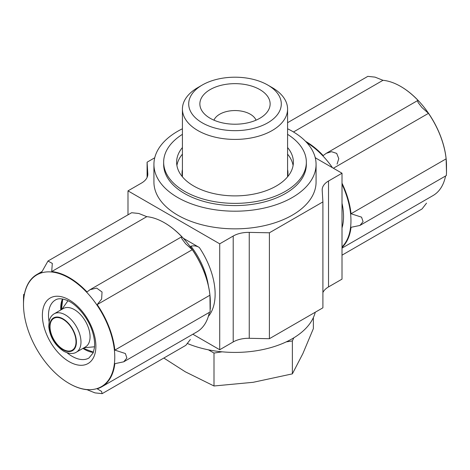 <?xml version="1.0" encoding="UTF-8"?>
<svg xmlns="http://www.w3.org/2000/svg" width="470" height="470" viewBox="0 0 470 470"><rect width="100%" height="100%" fill="white"/><g stroke="black" fill="none" stroke-linecap="round" stroke-linejoin="round"><path stroke-width="0.7" d="M287.605 176.791A52.969 30.579 0 0 0 287.969 173.219A52.969 30.579 0 0 0 287.581 169.517M182.419 169.517A52.969 30.579 0 0 0 182.031 173.219A52.969 30.579 0 0 0 182.395 176.791M208.333 285.449A54.05 31.208 -120 0 0 190.926 246.18C194.04 245.487 196.836 245.928 199.315 247.496L183.306 238.255M190.926 246.18L190.174 246.615M154.742 157.773L147.098 162.185L147.803 173.818A21.62 12.484 0 0 1 147.815 174.253A21.62 12.484 0 0 1 141.482 183.077L127.987 190.867L219.713 243.824L233.208 236.034A21.62 12.484 0 0 1 249.247 232.386L269.398 232.791L322.902 201.9L322.197 190.268A21.62 12.484 0 0 1 322.185 189.833A21.62 12.484 0 0 1 328.518 181.009L342.013 173.219L342.013 279.133L328.518 286.923A21.62 12.484 0 0 0 322.902 292.563M342.013 173.219L315.258 157.773M147.098 162.185L147.098 177.443M127.987 190.867L127.987 214.831M192.847 334.229L219.713 349.739L233.208 341.948A21.62 12.484 0 0 1 249.247 338.3L269.398 338.706L322.902 307.815L322.902 201.9M219.713 243.824L219.713 349.739M269.398 232.791L269.398 338.706M182.419 128.762A81.075 46.806 0 0 0 153.925 164.388L153.925 182.043A81.075 46.806 0 0 0 177.672 215.143A81.075 46.806 0 0 0 266.026 225.289A81.075 46.806 0 0 0 316.075 182.043L316.075 164.388A81.075 46.806 0 0 0 287.581 128.762M187.765 343.652A81.075 46.806 0 0 0 315.258 312.227M293.092 165.493A58.374 33.699 0 0 0 287.581 154.166M182.419 154.166A58.374 33.699 0 0 0 176.908 165.493M182.419 147.545A58.374 33.699 0 0 0 176.626 162.185A58.374 33.699 0 0 0 193.722 186.014A58.374 33.699 0 0 0 257.337 193.323A58.374 33.699 0 0 0 293.374 162.185A58.374 33.699 0 0 0 287.581 147.545M182.419 134.344A71.346 41.19 0 0 0 163.654 162.185A71.346 41.19 0 0 0 184.551 191.308A71.346 41.19 0 0 0 262.301 200.238A71.346 41.19 0 0 0 306.346 162.185A71.346 41.19 0 0 0 287.581 134.344M163.654 162.185L163.654 164.388A71.346 41.19 0 0 0 184.551 193.517A71.346 41.19 0 0 0 262.301 202.447A71.346 41.19 0 0 0 306.346 164.388L306.346 162.185M153.925 164.388A81.075 46.806 0 0 0 177.672 197.488A81.075 46.806 0 0 0 266.026 207.634A81.075 46.806 0 0 0 316.075 164.388M76.393 352.159L85.475 346.913A22.16 12.796 -120 0 0 85.481 321.327A22.16 12.796 -120 0 0 63.321 308.531L54.232 313.778C51.864 315.159 50.225 317.379 49.321 320.44L48.721 326.368C49.961 337.072 54.955 345.356 63.691 351.225C71.088 355.062 75.159 352.988 76.393 352.159A22.16 12.796 -120 0 0 76.393 326.574A22.16 12.796 -120 0 0 54.232 313.778M63.015 319.289A18.377 10.61 60 0 1 75.024 335.48A18.377 10.61 60 0 1 72.204 350.209A18.377 10.61 60 0 1 63.015 349.298A18.377 10.61 60 0 1 51.013 333.107A18.377 10.61 60 0 1 53.827 318.378A18.377 10.61 60 0 1 63.015 319.289M256.044 120.173A21.62 12.484 0 0 0 240.91 111.032A21.62 12.484 0 0 0 219.713 114.216A21.62 12.484 0 0 0 213.956 120.173M286.23 341.89L292.369 340.938L293.815 337.824M208.392 349.827L214.003 353.064L222.052 351.819M197.823 87.596L202.264 85.029L197.823 87.596A52.581 30.356 0 0 0 182.419 109.058A52.581 30.356 0 0 0 235 139.414A52.581 30.356 0 0 0 287.581 109.058A52.581 30.356 0 0 0 272.177 87.596L267.736 85.029A46.301 26.731 0 0 0 202.264 85.029L202.264 85.029A46.301 26.731 0 0 0 202.264 122.835A46.301 26.731 0 0 0 267.736 122.835A46.301 26.731 0 0 0 267.736 85.029M210.161 89.588A35.133 20.281 0 0 0 202.928 112.213A35.133 20.281 0 0 0 235 124.215A35.133 20.281 0 0 0 267.072 112.213A35.133 20.281 0 0 0 254.922 87.226A35.133 20.281 0 0 0 210.161 89.588M292.369 340.938L292.369 373.867L302.868 353.622L313.367 328.618L313.367 317.597M292.369 373.867L253.183 382.304L214.003 385.988L214.003 353.064M214.003 385.988L185.315 371.805L164.2 358.281M69.131 383.455A64.537 37.259 -120 0 0 114.768 357.106A64.537 37.259 -120 0 0 69.131 278.07A64.537 37.259 -120 0 0 23.5 304.419A64.537 37.259 -120 0 0 23.876 311.381A64.537 37.259 -120 0 0 69.131 383.455L69.36 383.585A64.86 37.447 60 0 1 69.249 383.52M23.5 304.419L23.5 297.357L23.67 294.443L23.876 297.586A64.86 37.447 60 0 1 36.93 274.462A64.86 37.447 60 0 1 41.53 272.471L47.975 261.032L52.311 263.417L51.706 271.56A64.86 37.447 60 0 1 87.015 291.946L89.987 289.714L96.656 288.087L102.043 292.011L101.626 299.055L97.19 304.601A64.86 37.447 60 0 1 114.844 350.109L125.373 353.522L126.888 358.017L123.722 361.818L114.844 363.674A64.86 37.447 60 0 1 101.79 386.798A64.86 37.447 60 0 1 97.19 388.79L101.561 391.428L102.154 393.643L95.005 392.885L87.015 389.701A64.86 37.447 60 0 1 69.36 383.585M97.19 304.601L192.277 249.705L185.638 243.777L181.919 238.866L181.35 236.968L182.107 237.05A64.86 37.447 -120 0 0 164.447 222.774A64.86 37.447 -120 0 0 146.793 216.664L138.815 213.48L131.659 212.722M51.706 271.56L146.793 216.664M102.16 393.649L185.838 345.332L190.344 339.505M101.79 386.798L196.877 331.902A64.86 37.447 -120 0 0 209.362 312.368M123.722 361.812L210.137 311.921L209.931 295.213A64.86 37.447 -120 0 0 192.277 249.705M114.844 350.109L209.931 295.213M210.313 309.007L210.313 301.946A64.537 37.259 -120 0 0 164.676 222.909A64.537 37.259 -120 0 0 164.565 222.845M400.751 86.48A64.537 37.259 60 0 1 400.869 86.545A64.537 37.259 60 0 1 446.5 165.581L446.5 172.643L446.124 158.848A64.86 37.447 -120 0 0 428.47 113.346L421.831 107.413L418.106 102.507L417.542 100.609L418.294 100.686A64.86 37.447 -120 0 0 400.64 86.415A64.86 37.447 -120 0 0 382.985 80.3L375.001 77.121L367.846 76.357L287.581 122.694M342.013 248.113L433.07 195.538A64.86 37.447 -120 0 0 445.554 176.003M342.013 255.169L422.025 208.974L426.531 203.146M342.013 183.194A64.86 37.447 60 0 1 351.037 213.744L361.559 217.158L363.075 221.658L359.908 225.453L446.33 175.557L446.5 172.643M382.985 80.3L293.48 131.976M305.506 141.288A64.86 37.447 60 0 1 323.207 155.588L326.18 153.349L331.497 151.687L336.69 153.402L338.77 158.613L337.078 164.112M428.47 113.346L333.389 168.237M446.124 158.848L351.037 213.744M359.908 225.453L351.037 227.31A64.86 37.447 60 0 1 342.013 247.443M306.669 142.51A64.537 37.259 60 0 1 332.454 167.702M342.013 184.252A64.537 37.259 60 0 1 342.013 246.915M315.176 157.45A54.05 31.208 60 0 1 316.022 158.214M342.013 203.228A54.05 31.208 60 0 1 342.013 227.938M208.357 316.38A58.374 33.699 -120 0 0 199.315 247.496M147.803 173.818L147.803 174.687M233.208 236.034L233.208 341.948M249.247 232.386L249.247 338.3M328.518 181.009L328.518 286.923M63.015 349.739A18.918 10.922 -120 0 0 74.601 333.259A18.918 10.922 -120 0 0 51.436 319.882A18.918 10.922 -120 0 0 63.015 349.739M69.131 361.653A37.835 21.843 -120 0 0 92.302 328.695A37.835 21.843 -120 0 0 45.966 301.94A37.835 21.843 -120 0 0 69.131 361.653M62.492 298.979A34.592 19.969 -120 0 0 61.382 309.648M83.542 348.029A34.592 19.969 -120 0 0 85.746 349.416M82.931 348.382A33.511 19.346 -120 0 0 84.424 349.298A33.511 19.346 -120 0 0 93.33 352.435M62.463 298.973A33.511 19.346 -120 0 0 60.771 310M67.081 352.764A33.511 19.346 -120 0 0 72.192 356.36A33.511 19.346 -120 0 0 88.948 358.017L93.136 352.923L94.435 347.735C94.934 343.552 94.447 338.764 92.96 333.365C89.206 319.083 77.15 304.249 66.928 300.301C61.811 298.385 57.98 298.28 55.437 299.978A33.511 19.346 -120 0 0 49.05 321.539M84.03 347.753L94.529 346.789M61.87 309.372L67.95 300.759M287.581 176.82L287.581 109.058M182.419 176.82L182.419 109.058M90.487 289.438L181.297 237.009M47.975 261.026L131.653 212.716M36.93 274.462L41.73 271.689M23.67 294.443L24.446 293.997M93.43 352.159L85.505 349.192L83.595 348M62.751 299.026L61.435 309.618M417.483 100.65L326.679 153.073"/></g></svg>

